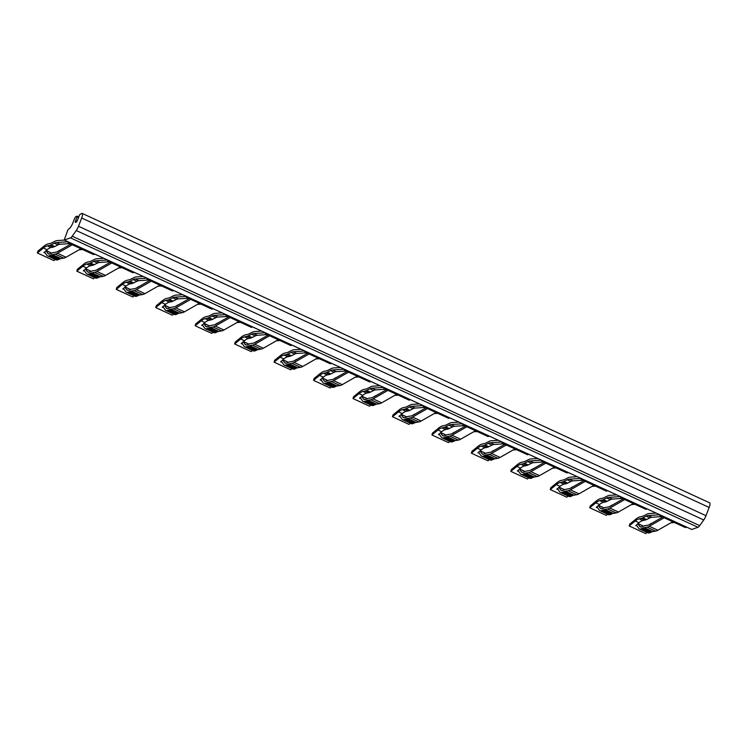 <?xml version="1.0" encoding="UTF-8"?>
<svg xmlns="http://www.w3.org/2000/svg" width="747" height="747" viewBox="0 0 747 747"><rect width="100%" height="100%" fill="white"/><g stroke="black" fill="none" stroke-linecap="round" stroke-linejoin="round"><path stroke-width="1.12" d="M624.716 499.575L609.841 508.063A38.48 10.066 114.8 0 1 607.572 508.94L604.771 509.417A36.304 9.496 114.8 0 0 603.315 509.893L602.035 510.481A23.96 6.265 114.8 0 1 599.916 510.677A23.96 6.265 114.8 0 1 599.159 510.014L597.255 507.222A3.632 0.952 114.8 0 0 597.142 507.12A3.632 0.952 114.8 0 0 596.554 507.325L596.554 506.914M623.213 498.884L610.523 506.13A36.304 9.496 114.8 0 1 608.385 506.952L605.574 507.428A38.48 10.066 114.8 0 0 604.034 507.932L602.754 508.52A21.784 5.696 114.8 0 1 600.831 508.698A21.784 5.696 114.8 0 1 600.14 508.091L598.338 505.458M599.916 510.677L608.506 514.636A23.96 6.265 -65.2 0 0 610.626 514.45L611.905 513.852A36.304 9.496 114.8 0 1 613.362 513.376L616.163 512.909A38.48 10.066 -65.2 0 0 618.441 512.031L633.307 503.534M616.714 494.887L609.58 495.373A38.48 10.066 114.8 0 0 607.395 496.036L604.146 497.661A36.304 9.496 114.8 0 1 602.661 498.212L600.504 498.669A38.48 10.066 114.8 0 0 596.358 500.966L590.298 505.906L589.738 507.764L606.284 515.393L607.675 514.253M609.851 506.475A38.48 10.066 114.8 0 1 612.885 504.776M596.33 507.512L599.486 504.524A36.304 9.496 114.8 0 1 603.399 502.367L605.556 501.9A38.48 10.066 -65.2 0 0 607.134 501.321L610.374 499.696A36.304 9.496 114.8 0 1 612.447 499.061L622.186 498.408M631.495 504.58L635.043 504.337M589.738 507.764L595.798 502.824A36.304 9.496 114.8 0 1 599.71 500.658L601.867 500.191L605.556 501.9M620.374 496.578L608.749 497.362A36.304 9.496 114.8 0 0 606.685 497.988L603.436 499.612A38.48 10.066 114.8 0 1 601.867 500.191M545.805 463.177L530.93 471.665A38.48 10.066 114.8 0 1 528.661 472.543L525.86 473.019A36.304 9.496 114.8 0 0 524.403 473.495L523.124 474.084A23.96 6.265 114.8 0 1 521.004 474.28A23.96 6.265 114.8 0 1 520.248 473.607L518.343 470.825A3.632 0.952 114.8 0 0 518.222 470.722A3.632 0.952 114.8 0 0 517.643 470.927L517.643 470.517M544.302 462.486L531.612 469.723A36.304 9.496 114.8 0 1 529.474 470.554L526.663 471.03A38.48 10.066 114.8 0 0 525.122 471.534L523.843 472.123A21.784 5.696 114.8 0 1 521.92 472.3A21.784 5.696 114.8 0 1 521.229 471.693L519.426 469.06M521.004 474.28L529.595 478.239A23.96 6.265 -65.2 0 0 531.715 478.052L532.994 477.454A36.304 9.496 114.8 0 1 534.45 476.978L537.252 476.511A38.48 10.066 -65.2 0 0 539.521 475.624L554.395 467.136M537.803 458.49L530.669 458.966A38.48 10.066 114.8 0 0 528.484 459.638L525.234 461.263A36.304 9.496 114.8 0 1 523.75 461.805L521.593 462.272A38.48 10.066 114.8 0 0 517.447 464.569L511.387 469.508L510.817 471.366L527.363 478.995L528.764 477.856M530.94 470.078A38.48 10.066 114.8 0 1 533.974 468.378M517.419 471.105L520.575 468.126A36.304 9.496 114.8 0 1 524.487 465.96L526.644 465.502A38.48 10.066 -65.2 0 0 528.222 464.923L531.462 463.289A36.304 9.496 114.8 0 1 533.535 462.664L543.274 462.01M552.584 468.173L556.132 467.939M510.817 471.366L516.887 466.427A36.304 9.496 114.8 0 1 520.799 464.26L522.956 463.794L526.644 465.502M541.463 460.18L529.838 460.964A36.304 9.496 114.8 0 0 527.774 461.59L524.525 463.215A38.48 10.066 114.8 0 1 522.956 463.794M466.894 426.78L452.019 435.268A38.48 10.066 114.8 0 1 449.75 436.145L446.949 436.622A36.304 9.496 114.8 0 0 445.492 437.098L444.213 437.686A23.96 6.265 114.8 0 1 442.093 437.873A23.96 6.265 114.8 0 1 441.337 437.21L439.432 434.427A3.632 0.952 114.8 0 0 439.311 434.324A3.632 0.952 114.8 0 0 438.732 434.521L438.732 434.119M465.39 426.079L452.701 433.325A36.304 9.496 114.8 0 1 450.562 434.156L447.752 434.633A38.48 10.066 114.8 0 0 446.211 435.137L444.932 435.725A21.784 5.696 114.8 0 1 443.008 435.903A21.784 5.696 114.8 0 1 442.317 435.296L440.515 432.662M442.093 437.873L450.684 441.841A23.96 6.265 -65.2 0 0 452.803 441.645L454.083 441.057A36.304 9.496 114.8 0 1 455.539 440.581L458.341 440.104A38.48 10.066 -65.2 0 0 460.61 439.227L475.484 430.739M458.891 422.092L451.758 422.569A38.48 10.066 114.8 0 0 449.573 423.241L446.323 424.866A36.304 9.496 114.8 0 1 444.838 425.407L442.682 425.874A38.48 10.066 114.8 0 0 438.536 428.171L432.466 433.111L431.906 434.969L448.452 442.597L449.853 441.458M452.028 433.68A38.48 10.066 114.8 0 1 455.063 431.981M438.498 434.707L441.664 431.729A36.304 9.496 114.8 0 1 445.576 429.562L447.733 429.095A38.48 10.066 -65.2 0 0 449.311 428.517L452.551 426.892A36.304 9.496 114.8 0 1 454.615 426.266L464.363 425.613M473.673 431.775L477.221 431.542M431.906 434.969L437.975 430.029A36.304 9.496 114.8 0 1 441.879 427.863L444.035 427.396L447.733 429.095M462.552 423.782L450.927 424.557A36.304 9.496 114.8 0 0 448.863 425.192L445.614 426.817A38.48 10.066 114.8 0 1 444.035 427.396M387.982 390.373L373.108 398.87A38.48 10.066 114.8 0 1 370.839 399.748L368.038 400.215A36.304 9.496 114.8 0 0 366.572 400.691L365.302 401.288A23.96 6.265 114.8 0 1 363.182 401.475A23.96 6.265 114.8 0 1 362.426 400.812L360.521 398.02A3.632 0.952 114.8 0 0 360.399 397.927A3.632 0.952 114.8 0 0 359.821 398.123L359.821 397.721M386.479 389.682L373.789 396.928A36.304 9.496 114.8 0 1 371.651 397.759L368.841 398.226A38.48 10.066 114.8 0 0 367.3 398.73L366.021 399.328A21.784 5.696 114.8 0 1 364.097 399.496A21.784 5.696 114.8 0 1 363.406 398.898L361.604 396.265M363.182 401.475L371.773 405.444A23.96 6.265 -65.2 0 0 373.892 405.248L375.171 404.659A36.304 9.496 114.8 0 1 376.628 404.183L379.429 403.707A38.48 10.066 -65.2 0 0 381.698 402.829L396.573 394.341M379.98 385.685L372.846 386.171A38.48 10.066 114.8 0 0 370.661 386.834L367.412 388.468A36.304 9.496 114.8 0 1 365.927 389.01L363.77 389.476A38.48 10.066 114.8 0 0 359.624 391.773L353.555 396.704L352.995 398.562L369.541 406.2L370.942 405.061M373.117 397.273A38.48 10.066 114.8 0 1 376.152 395.574M359.587 398.31L362.753 395.331A36.304 9.496 114.8 0 1 366.665 393.165L368.822 392.698A38.48 10.066 -65.2 0 0 370.391 392.119L373.64 390.494A36.304 9.496 114.8 0 1 375.704 389.869L385.452 389.206M394.761 395.378L398.31 395.135M352.995 398.562L359.064 393.622A36.304 9.496 114.8 0 1 362.967 391.465L365.124 390.998L368.822 392.698M383.641 387.376L372.015 388.16A36.304 9.496 114.8 0 0 369.952 388.795L366.702 390.42A38.48 10.066 114.8 0 1 365.124 390.998M309.071 353.975L294.197 362.463A38.48 10.066 114.8 0 1 291.928 363.35L289.126 363.817A36.304 9.496 114.8 0 0 287.66 364.293L286.39 364.881A23.96 6.265 114.8 0 1 284.271 365.078A23.96 6.265 114.8 0 1 283.515 364.415L281.61 361.623A3.632 0.952 114.8 0 0 281.488 361.52A3.632 0.952 114.8 0 0 280.909 361.725L280.909 361.315M307.568 353.284L294.878 360.53A36.304 9.496 114.8 0 1 292.74 361.361L289.929 361.828A38.48 10.066 114.8 0 0 288.379 362.332L287.109 362.93A21.784 5.696 114.8 0 1 285.186 363.098A21.784 5.696 114.8 0 1 284.495 362.491L282.693 359.867M284.271 365.078L292.861 369.037A23.96 6.265 -65.2 0 0 294.981 368.85L296.251 368.252A36.304 9.496 114.8 0 1 297.717 367.785L300.518 367.309A38.48 10.066 -65.2 0 0 302.787 366.432L317.662 357.944M301.069 349.288L293.935 349.773A38.48 10.066 114.8 0 0 291.75 350.436L288.501 352.061A36.304 9.496 114.8 0 1 287.007 352.612L284.85 353.079A38.48 10.066 114.8 0 0 280.713 355.367L274.644 360.306L274.084 362.164L290.63 369.793L292.03 368.654M294.206 360.876A38.48 10.066 114.8 0 1 297.241 359.176M280.676 361.912L283.841 358.933A36.304 9.496 114.8 0 1 287.754 356.767L289.911 356.3A38.48 10.066 -65.2 0 0 291.479 355.721L294.729 354.097A36.304 9.496 114.8 0 1 296.792 353.462L306.541 352.808M315.85 358.98L319.399 358.737M274.084 362.164L280.153 357.225A36.304 9.496 114.8 0 1 284.056 355.058L286.213 354.601L289.911 356.3M304.729 350.978L293.104 351.762A36.304 9.496 114.8 0 0 291.041 352.388L287.791 354.022A38.48 10.066 114.8 0 1 286.213 354.601M230.16 317.578L215.285 326.065A38.48 10.066 114.8 0 1 213.016 326.943L210.215 327.419A36.304 9.496 114.8 0 0 208.749 327.896L207.479 328.484A23.96 6.265 114.8 0 1 205.36 328.68A23.96 6.265 114.8 0 1 204.603 328.008L202.689 325.225A3.632 0.952 114.8 0 0 202.577 325.122A3.632 0.952 114.8 0 0 201.989 325.328L201.998 324.917M228.657 316.887L215.967 324.123A36.304 9.496 114.8 0 1 213.819 324.954L211.018 325.431A38.48 10.066 114.8 0 0 209.468 325.935L208.198 326.523A21.784 5.696 114.8 0 1 206.265 326.7A21.784 5.696 114.8 0 1 205.584 326.094L203.782 323.46M205.36 328.68L213.95 332.639A23.96 6.265 -65.2 0 0 216.07 332.452L217.34 331.855A36.304 9.496 114.8 0 1 218.806 331.379L221.607 330.912A38.48 10.066 -65.2 0 0 223.876 330.034L238.751 321.537M222.158 312.89L215.024 313.367A38.48 10.066 114.8 0 0 212.83 314.039L209.59 315.664A36.304 9.496 114.8 0 1 208.096 316.214L205.939 316.672A38.48 10.066 114.8 0 0 201.802 318.969L195.733 323.909L195.172 325.767L211.718 333.395L213.119 332.256M215.295 324.478A38.48 10.066 114.8 0 1 218.329 322.779M201.765 325.515L204.93 322.527A36.304 9.496 114.8 0 1 208.833 320.36L210.999 319.903A38.48 10.066 -65.2 0 0 212.568 319.324L215.818 317.69A36.304 9.496 114.8 0 1 217.881 317.064L227.63 316.411M236.93 322.573L240.478 322.34M195.172 325.767L201.242 320.827A36.304 9.496 114.8 0 1 205.145 318.661L207.302 318.194L210.999 319.903M225.818 314.58L214.193 315.365A36.304 9.496 114.8 0 0 212.129 315.99L208.88 317.615A38.48 10.066 114.8 0 1 207.302 318.194M151.249 281.18L136.374 289.668A38.48 10.066 114.8 0 1 134.105 290.546L131.304 291.022A36.304 9.496 114.8 0 0 129.838 291.498L128.568 292.086A23.96 6.265 114.8 0 1 126.448 292.282A23.96 6.265 114.8 0 1 125.692 291.61L123.778 288.828A3.632 0.952 114.8 0 0 123.666 288.725A3.632 0.952 114.8 0 0 123.078 288.93L123.078 288.519M149.745 280.48L137.056 287.726A36.304 9.496 114.8 0 1 134.908 288.557L132.107 289.033A38.48 10.066 114.8 0 0 130.557 289.537L129.287 290.125A21.784 5.696 114.8 0 1 127.354 290.303A21.784 5.696 114.8 0 1 126.673 289.696L124.87 287.063M126.448 292.282L135.039 296.242A23.96 6.265 -65.2 0 0 137.159 296.045L138.428 295.457A36.304 9.496 114.8 0 1 139.894 294.981L142.696 294.514A38.48 10.066 -65.2 0 0 144.965 293.627L159.839 285.139M143.247 276.493L136.113 276.969A38.48 10.066 114.8 0 0 133.918 277.641L130.678 279.266A36.304 9.496 114.8 0 1 129.184 279.808L127.027 280.274A38.48 10.066 114.8 0 0 122.891 282.571L116.821 287.511L116.261 289.369L132.807 296.998L134.208 295.859M136.384 288.081A38.48 10.066 114.8 0 1 139.418 286.381M122.853 289.108L126.019 286.129A36.304 9.496 114.8 0 1 129.922 283.963L132.079 283.496A38.48 10.066 -65.2 0 0 133.657 282.917L136.906 281.292A36.304 9.496 114.8 0 1 138.97 280.667L148.718 280.013M158.019 286.176L161.567 285.942M116.261 289.369L122.321 284.43A36.304 9.496 114.8 0 1 126.234 282.263L128.391 281.796L132.079 283.496M146.907 278.183L135.282 278.958A36.304 9.496 114.8 0 0 133.218 279.593L129.969 281.217A38.48 10.066 114.8 0 1 128.391 281.796M72.338 244.773L57.463 253.27A38.48 10.066 114.8 0 1 55.194 254.148L52.383 254.615A36.304 9.496 114.8 0 0 50.927 255.091L49.657 255.689A23.96 6.265 114.8 0 1 47.537 255.876A23.96 6.265 114.8 0 1 46.772 255.213L44.867 252.43A3.632 0.952 114.8 0 0 44.755 252.327A3.632 0.952 114.8 0 0 44.166 252.523L44.166 252.122M70.834 244.082L58.145 251.328A36.304 9.496 114.8 0 1 55.997 252.159L53.196 252.626A38.48 10.066 114.8 0 0 51.646 253.13L50.376 253.728A21.784 5.696 114.8 0 1 48.443 253.896A21.784 5.696 114.8 0 1 47.761 253.298L45.959 250.665M47.537 255.876L56.128 259.844A23.96 6.265 -65.2 0 0 58.247 259.648L59.517 259.06A36.304 9.496 114.8 0 1 60.983 258.583L63.784 258.107A38.48 10.066 -65.2 0 0 66.053 257.229L80.928 248.742M64.326 240.095L57.202 240.571A38.48 10.066 114.8 0 0 55.007 241.234L51.758 242.868A36.304 9.496 114.8 0 1 50.273 243.41L48.116 243.877A38.48 10.066 114.8 0 0 43.97 246.174L37.91 251.113L37.35 252.962L53.896 260.6L55.297 259.461M57.472 251.674A38.48 10.066 114.8 0 1 60.507 249.974M43.942 252.71L47.108 249.731A36.304 9.496 114.8 0 1 51.011 247.565L53.168 247.098A38.48 10.066 -65.2 0 0 54.746 246.519L57.995 244.895A36.304 9.496 114.8 0 1 60.059 244.269L69.807 243.606M79.107 249.778L82.656 249.535M37.35 252.962L43.41 248.023A36.304 9.496 114.8 0 1 47.322 245.866L49.479 245.399L53.168 247.098M67.996 241.776L56.37 242.56A36.304 9.496 114.8 0 0 54.307 243.195L51.057 244.82A38.48 10.066 114.8 0 1 49.479 245.399M111.789 262.981L96.914 271.469A38.48 10.066 114.8 0 1 94.645 272.347L91.844 272.823A36.304 9.496 114.8 0 0 90.387 273.29L89.108 273.888A23.96 6.265 114.8 0 1 86.988 274.074A23.96 6.265 114.8 0 1 86.232 273.411L84.327 270.629A3.632 0.952 114.8 0 0 84.215 270.526A3.632 0.952 114.8 0 0 83.627 270.722L83.627 270.321M110.285 262.281L97.596 269.527A36.304 9.496 114.8 0 1 95.457 270.358L92.647 270.825A38.48 10.066 114.8 0 0 91.106 271.338L89.827 271.927A21.784 5.696 114.8 0 1 87.903 272.104A21.784 5.696 114.8 0 1 87.212 271.497L85.41 268.864M86.988 274.074L95.579 278.043A23.96 6.265 -65.2 0 0 97.698 277.847L98.977 277.258A36.304 9.496 114.8 0 1 100.434 276.782L103.235 276.306A38.48 10.066 -65.2 0 0 105.514 275.428L120.379 266.94M103.786 258.294L96.652 258.77A38.48 10.066 114.8 0 0 94.467 259.433L91.218 261.067A36.304 9.496 114.8 0 1 89.733 261.609L87.576 262.076A38.48 10.066 114.8 0 0 83.431 264.373L77.371 269.312L76.81 271.17L93.356 278.799L94.748 277.66M96.923 269.882A38.48 10.066 114.8 0 1 99.958 268.182M83.403 270.909L86.559 267.93A36.304 9.496 114.8 0 1 90.471 265.764L92.628 265.297A38.48 10.066 -65.2 0 0 94.206 264.718L97.446 263.093A36.304 9.496 114.8 0 1 99.519 262.468L109.258 261.805M118.568 267.977L122.116 267.743M76.81 271.17L82.87 266.231A36.304 9.496 114.8 0 1 86.783 264.065L88.94 263.598L92.628 265.297M107.447 259.984L95.821 260.759A36.304 9.496 114.8 0 0 93.758 261.394L90.508 263.019A38.48 10.066 114.8 0 1 88.94 263.598M190.7 299.379L175.834 307.867A38.48 10.066 114.8 0 1 173.556 308.744L170.755 309.221A36.304 9.496 114.8 0 0 169.298 309.697L168.019 310.285A23.96 6.265 114.8 0 1 165.899 310.481A23.96 6.265 114.8 0 1 165.143 309.809L163.238 307.026A3.632 0.952 114.8 0 0 163.126 306.924A3.632 0.952 114.8 0 0 162.538 307.129L162.538 306.718M189.196 298.688L176.507 305.925A36.304 9.496 114.8 0 1 174.368 306.756L171.567 307.232A38.48 10.066 114.8 0 0 170.017 307.736L168.738 308.324A21.784 5.696 114.8 0 1 166.814 308.502A21.784 5.696 114.8 0 1 166.123 307.895L164.321 305.262M165.899 310.481L174.49 314.44A23.96 6.265 -65.2 0 0 176.609 314.254L177.889 313.656A36.304 9.496 114.8 0 1 179.345 313.18L182.156 312.713A38.48 10.066 -65.2 0 0 184.425 311.826L199.3 303.338M182.698 294.692L175.564 295.168A38.48 10.066 114.8 0 0 173.379 295.84L170.129 297.465A36.304 9.496 114.8 0 1 168.645 298.006L166.488 298.473A38.48 10.066 114.8 0 0 162.342 300.77L156.282 305.71L155.721 307.568L172.268 315.197L173.659 314.057M175.834 306.279A38.48 10.066 114.8 0 1 178.869 304.58M162.314 307.306L165.47 304.328A36.304 9.496 114.8 0 1 169.382 302.161L171.539 301.704A38.48 10.066 -65.2 0 0 173.117 301.125L176.367 299.491A36.304 9.496 114.8 0 1 178.43 298.865L188.169 298.212M197.479 304.374L201.027 304.141M155.721 307.568L161.782 302.628A36.304 9.496 114.8 0 1 165.694 300.462L167.851 299.995L171.539 301.704M186.358 296.382L174.733 297.166A36.304 9.496 114.8 0 0 172.669 297.792L169.42 299.416A38.48 10.066 114.8 0 1 167.851 299.995M269.62 335.776L254.746 344.264A38.48 10.066 114.8 0 1 252.477 345.142L249.666 345.618A36.304 9.496 114.8 0 0 248.209 346.094L246.93 346.683A23.96 6.265 114.8 0 1 244.811 346.879A23.96 6.265 114.8 0 1 244.054 346.216L242.149 343.424A3.632 0.952 114.8 0 0 242.037 343.321A3.632 0.952 114.8 0 0 241.449 343.527L241.449 343.116M268.117 335.086L255.418 342.331A36.304 9.496 114.8 0 1 253.28 343.153L250.478 343.629A38.48 10.066 114.8 0 0 248.928 344.134L247.649 344.722A21.784 5.696 114.8 0 1 245.726 344.899A21.784 5.696 114.8 0 1 245.035 344.292L243.242 341.659M244.811 346.879L253.401 350.838A23.96 6.265 -65.2 0 0 255.521 350.651L256.8 350.054A36.304 9.496 114.8 0 1 258.257 349.577L261.067 349.11A38.48 10.066 -65.2 0 0 263.336 348.233L278.211 339.736M261.609 331.089L254.475 331.575A38.48 10.066 114.8 0 0 252.29 332.238L249.04 333.862A36.304 9.496 114.8 0 1 247.556 334.413L245.399 334.871A38.48 10.066 114.8 0 0 241.253 337.168L235.193 342.107L234.633 343.965L251.179 351.594L252.579 350.455M254.746 342.677A38.48 10.066 114.8 0 1 257.79 340.977M241.225 343.713L244.381 340.725A36.304 9.496 114.8 0 1 248.293 338.568L250.45 338.102A38.48 10.066 -65.2 0 0 252.028 337.523L255.278 335.898A36.304 9.496 114.8 0 1 257.341 335.263L267.081 334.609M276.39 340.781L279.938 340.539M234.633 343.965L240.693 339.026A36.304 9.496 114.8 0 1 244.605 336.86L246.762 336.393L250.45 338.102M265.269 332.779L253.644 333.564A36.304 9.496 114.8 0 0 251.58 334.189L248.34 335.814A38.48 10.066 114.8 0 1 246.762 336.393M348.532 372.174L333.657 380.671A38.48 10.066 114.8 0 1 331.388 381.549L328.577 382.016A36.304 9.496 114.8 0 0 327.121 382.492L325.841 383.09A23.96 6.265 114.8 0 1 323.722 383.276A23.96 6.265 114.8 0 1 322.965 382.613L321.061 379.821A3.632 0.952 114.8 0 0 320.949 379.728A3.632 0.952 114.8 0 0 320.36 379.924L320.36 379.523M347.028 371.483L334.329 378.729A36.304 9.496 114.8 0 1 332.191 379.56L329.39 380.027A38.48 10.066 114.8 0 0 327.84 380.531L326.56 381.129A21.784 5.696 114.8 0 1 324.637 381.297A21.784 5.696 114.8 0 1 323.946 380.69L322.153 378.066M323.722 383.276L332.312 387.245A23.96 6.265 -65.2 0 0 334.432 387.049L335.711 386.46A36.304 9.496 114.8 0 1 337.168 385.984L339.978 385.508A38.48 10.066 -65.2 0 0 342.247 384.63L357.122 376.143M340.52 367.487L333.386 367.972A38.48 10.066 114.8 0 0 331.201 368.635L327.952 370.26A36.304 9.496 114.8 0 1 326.467 370.811L324.31 371.278A38.48 10.066 114.8 0 0 320.164 373.565L314.104 378.505L313.544 380.363L330.09 388.001L331.491 386.862M333.657 379.074A38.48 10.066 114.8 0 1 336.701 377.375M320.136 380.111L323.292 377.132A36.304 9.496 114.8 0 1 327.205 374.966L329.362 374.499A38.48 10.066 -65.2 0 0 330.94 373.92L334.189 372.295A36.304 9.496 114.8 0 1 336.253 371.661L345.992 371.007M355.301 377.179L358.849 376.936M313.544 380.363L319.604 375.424A36.304 9.496 114.8 0 1 323.516 373.257L325.673 372.8L329.362 374.499M344.18 369.177L332.564 369.961A36.304 9.496 114.8 0 0 330.491 370.587L327.251 372.221A38.48 10.066 114.8 0 1 325.673 372.8M427.443 408.581L412.568 417.069A38.48 10.066 114.8 0 1 410.299 417.947L407.488 418.413A36.304 9.496 114.8 0 0 406.032 418.89L404.753 419.487A23.96 6.265 114.8 0 1 402.633 419.674A23.96 6.265 114.8 0 1 401.877 419.011L399.972 416.228A3.632 0.952 114.8 0 0 399.86 416.126A3.632 0.952 114.8 0 0 399.272 416.322L399.272 415.92M425.939 407.881L413.25 415.127A36.304 9.496 114.8 0 1 411.102 415.958L408.301 416.424A38.48 10.066 114.8 0 0 406.751 416.929L405.472 417.526A21.784 5.696 114.8 0 1 403.548 417.694A21.784 5.696 114.8 0 1 402.857 417.097L401.064 414.464M402.633 419.674L411.233 423.642A23.96 6.265 -65.2 0 0 413.343 423.446L414.622 422.858A36.304 9.496 114.8 0 1 416.079 422.382L418.89 421.906A38.48 10.066 -65.2 0 0 421.159 421.028L436.033 412.54M419.431 403.894L412.307 404.37A38.48 10.066 114.8 0 0 410.112 405.033L406.863 406.667A36.304 9.496 114.8 0 1 405.378 407.208L403.221 407.675A38.48 10.066 114.8 0 0 399.075 409.972L393.015 414.912L392.455 416.761L409.001 424.399L410.402 423.26M412.568 415.481A38.48 10.066 114.8 0 1 415.612 413.782M399.047 416.509L402.203 413.53A36.304 9.496 114.8 0 1 406.116 411.364L408.273 410.897A38.48 10.066 -65.2 0 0 409.851 410.318L413.1 408.693A36.304 9.496 114.8 0 1 415.164 408.067L424.903 407.404M434.212 413.577L437.761 413.334M392.455 416.761L398.515 411.83A36.304 9.496 114.8 0 1 402.428 409.664L404.585 409.197L408.273 410.897M423.101 405.584L411.476 406.359A36.304 9.496 114.8 0 0 409.412 406.994L406.163 408.618A38.48 10.066 114.8 0 1 404.585 409.197M506.354 444.979L491.479 453.466A38.48 10.066 114.8 0 1 489.21 454.344L486.4 454.82A36.304 9.496 114.8 0 0 484.943 455.296L483.664 455.885A23.96 6.265 114.8 0 1 481.554 456.081A23.96 6.265 114.8 0 1 480.788 455.409L478.883 452.626A3.632 0.952 114.8 0 0 478.771 452.523A3.632 0.952 114.8 0 0 478.183 452.729L478.183 452.318M504.851 444.278L492.161 451.524A36.304 9.496 114.8 0 1 490.013 452.355L487.212 452.831A38.48 10.066 114.8 0 0 485.662 453.336L484.392 453.924A21.784 5.696 114.8 0 1 482.459 454.101A21.784 5.696 114.8 0 1 481.768 453.494L479.976 450.861M481.554 456.081L490.144 460.04A23.96 6.265 -65.2 0 0 492.264 459.844L493.534 459.256A36.304 9.496 114.8 0 1 494.99 458.779L497.801 458.313A38.48 10.066 -65.2 0 0 500.07 457.425L514.944 448.938M498.342 440.291L491.218 440.767A38.48 10.066 114.8 0 0 489.024 441.44L485.774 443.064A36.304 9.496 114.8 0 1 484.289 443.606L482.132 444.073A38.48 10.066 114.8 0 0 477.987 446.37L471.927 451.309L471.366 453.168L487.912 460.796L489.313 459.657M491.479 451.879A38.48 10.066 114.8 0 1 494.523 450.18M477.959 452.906L481.124 449.927A36.304 9.496 114.8 0 1 485.027 447.761L487.184 447.294A38.48 10.066 -65.2 0 0 488.762 446.715L492.012 445.091A36.304 9.496 114.8 0 1 494.075 444.465L503.823 443.811M513.124 449.974L516.672 449.741M471.366 453.168L477.426 448.228A36.304 9.496 114.8 0 1 481.339 446.062L483.496 445.595L487.184 447.294M502.012 441.981L490.387 442.766A36.304 9.496 114.8 0 0 488.323 443.391L485.074 445.016A38.48 10.066 114.8 0 1 483.496 445.595M585.265 481.376L570.391 489.864A38.48 10.066 114.8 0 1 568.122 490.742L565.311 491.218A36.304 9.496 114.8 0 0 563.854 491.694L562.584 492.282A23.96 6.265 114.8 0 1 560.465 492.478A23.96 6.265 114.8 0 1 559.699 491.806L557.794 489.024A3.632 0.952 114.8 0 0 557.682 488.921A3.632 0.952 114.8 0 0 557.094 489.126L557.094 488.715M583.762 480.685L571.072 487.931A36.304 9.496 114.8 0 1 568.925 488.753L566.123 489.229A38.48 10.066 114.8 0 0 564.573 489.733L563.303 490.321A21.784 5.696 114.8 0 1 561.37 490.499A21.784 5.696 114.8 0 1 560.689 489.892L558.887 487.259M560.465 492.478L569.055 496.438A23.96 6.265 -65.2 0 0 571.175 496.251L572.445 495.653A36.304 9.496 114.8 0 1 573.911 495.177L576.712 494.71A38.48 10.066 -65.2 0 0 578.981 493.832L593.856 485.335M577.254 476.689L570.129 477.165A38.48 10.066 114.8 0 0 567.935 477.837L564.685 479.462A36.304 9.496 114.8 0 1 563.201 480.013L561.044 480.47A38.48 10.066 114.8 0 0 556.898 482.767L550.838 487.707L550.278 489.565L566.824 497.194L568.224 496.055M570.4 488.277A38.48 10.066 114.8 0 1 573.435 486.577M556.87 489.313L560.035 486.325A36.304 9.496 114.8 0 1 563.938 484.159L566.095 483.701A38.48 10.066 -65.2 0 0 567.673 483.122L570.923 481.488A36.304 9.496 114.8 0 1 572.986 480.863L582.735 480.209M592.035 486.372L595.583 486.138M550.278 489.565L556.338 484.626A36.304 9.496 114.8 0 1 560.25 482.459L562.407 481.992L566.095 483.701M580.923 478.379L569.298 479.163A36.304 9.496 114.8 0 0 567.234 479.789L563.985 481.413A38.48 10.066 114.8 0 1 562.407 481.992M664.176 517.774L649.302 526.261A38.48 10.066 114.8 0 1 647.033 527.149L644.231 527.615A36.304 9.496 114.8 0 0 642.765 528.092L641.496 528.689A23.96 6.265 114.8 0 1 639.376 528.876A23.96 6.265 114.8 0 1 638.62 528.213L636.705 525.421A3.632 0.952 114.8 0 0 636.593 525.318A3.632 0.952 114.8 0 0 636.005 525.524L636.005 525.122M662.673 517.083L649.983 524.329A36.304 9.496 114.8 0 1 647.836 525.16L645.034 525.627A38.48 10.066 114.8 0 0 643.484 526.131L642.215 526.728A21.784 5.696 114.8 0 1 640.282 526.896A21.784 5.696 114.8 0 1 639.6 526.29L637.798 523.666M639.376 528.876L647.966 532.835A23.96 6.265 -65.2 0 0 650.086 532.648L651.356 532.06A36.304 9.496 114.8 0 1 652.822 531.584L655.623 531.108A38.48 10.066 -65.2 0 0 657.892 530.23L672.767 521.742M656.174 513.086L649.04 513.572A38.48 10.066 114.8 0 0 646.846 514.235L643.606 515.86A36.304 9.496 114.8 0 1 642.112 516.41L639.955 516.877A38.48 10.066 114.8 0 0 635.818 519.165L629.749 524.105L629.189 525.963L645.735 533.601L647.135 532.452M649.311 524.674A38.48 10.066 114.8 0 1 652.346 522.975M635.781 525.711L638.946 522.732A36.304 9.496 114.8 0 1 642.85 520.566L645.006 520.099A38.48 10.066 -65.2 0 0 646.585 519.52L649.834 517.895A36.304 9.496 114.8 0 1 651.898 517.26L661.646 516.607M670.946 522.779L674.494 522.536M629.189 525.963L635.249 521.023A36.304 9.496 114.8 0 1 639.161 518.857L641.318 518.399L645.006 520.099M659.834 514.776L648.209 515.561A36.304 9.496 114.8 0 0 646.146 516.186L642.896 517.82A38.48 10.066 114.8 0 1 641.318 518.399M660.255 514.972L659.937 515.822L685.391 527.559L686.596 527.139L661.142 515.402L691.685 529.474L697.987 527.307A5.808 1.522 -65.2 0 0 699.696 525.645L703.739 519.968A5.808 1.522 -65.2 0 0 705.98 515.691L709.146 507.446A5.808 1.522 -65.2 0 0 709.65 502.843L82.17 213.399A5.808 1.522 114.8 0 1 81.675 218.012L78.5 226.257A5.808 1.522 114.8 0 1 76.269 230.534L72.226 236.211A5.808 1.522 114.8 0 1 70.507 237.873L64.205 240.03L67.949 229.759L68.995 228.685A5.808 1.522 114.8 0 0 72.945 222.746L74.214 219.45A2.904 0.756 114.8 0 1 76.185 216.481L77.156 216.172L77.081 216.891L75.624 220.673L76.932 221.28M620.804 496.774L620.477 497.623L645.931 509.361L647.098 508.875M581.343 478.575L581.026 479.415L606.48 491.162L607.638 490.676M541.892 460.376L541.566 461.216L567.02 472.963L568.187 472.477M502.432 442.177L502.115 443.018L527.569 454.764L528.773 454.344L503.319 442.597L528.727 454.269M462.981 423.979L462.654 424.819L488.108 436.565L489.313 436.145L463.868 424.389L489.313 436.145M423.521 405.78L423.204 406.62L448.658 418.357L449.862 417.947L424.408 406.181L463.868 424.389M384.07 387.572L383.743 388.421L409.197 400.159L410.364 399.673M344.61 369.373L344.283 370.223L369.746 381.96L370.904 381.474M305.159 351.174L304.832 352.024L330.286 363.761L331.453 363.275M265.699 332.975L265.372 333.825L290.835 345.562L292.04 345.142L266.586 333.386L291.993 345.077M226.248 314.776L225.921 315.617L251.375 327.363L252.579 326.943L227.135 315.187L252.533 326.878M186.787 296.578L186.461 297.418L211.915 309.165L213.128 308.744L187.674 296.989L227.079 315.131M147.327 278.379L147.01 279.219L172.464 290.966L173.621 290.471M107.876 260.18L107.549 261.02L133.003 272.767L134.217 272.347L108.763 260.582L148.167 278.734M68.416 241.981L68.098 242.822L93.552 254.559L94.757 254.148L69.312 242.383L94.757 254.148M661.095 515.327L659.937 515.822M187.628 296.933L186.461 297.418M266.539 333.33L265.372 333.825M305.99 351.529L331.491 363.341L306.046 351.585L304.832 352.024M345.45 369.737L331.5 363.331M384.901 387.936L370.951 381.53M424.361 406.135L423.204 406.62M463.822 424.333L462.654 424.819M503.273 442.532L502.115 443.018M542.733 460.731L568.234 472.543L542.78 460.787L541.566 461.216M582.184 478.93L568.234 472.524M621.644 497.128L607.694 490.723M620.477 497.623L621.681 497.203M581.026 479.415L582.23 479.004M542.77 460.778L528.773 454.344M383.743 388.421L384.948 388.001M344.283 370.223L345.497 369.802M306.037 351.585L292.04 345.142M266.576 333.386L252.579 326.943M225.921 315.617L227.125 315.206M147.01 279.219L148.214 278.799M107.549 261.02L108.754 260.6M68.098 242.822L69.303 242.402L64.205 240.03M75.624 220.673A2.176 0.57 114.8 0 0 75.438 222.401A2.176 0.57 114.8 0 0 75.587 222.401L76.073 222.232A2.176 0.57 114.8 0 0 77.557 220.01L79.518 214.903L81.759 213.409A5.808 1.522 114.8 0 1 82.17 213.399M600.14 508.091L601.737 508.828M598.422 505.392L603.978 507.96M596.554 507.325L597.675 507.839M602.035 510.481L610.626 514.45M603.315 509.893L611.905 513.852M604.771 509.417L613.362 513.376M607.572 508.94L616.163 512.909M609.841 508.063L618.441 512.031M595.798 502.824L599.486 504.524M599.71 500.658L603.399 502.367M603.436 499.612L607.134 501.321M606.685 497.988L610.374 499.696M608.749 497.362L612.447 499.061M521.229 471.693L522.825 472.431M519.51 468.995L525.066 471.553M517.643 470.927L518.763 471.441M523.124 474.084L531.715 478.052M524.403 473.495L532.994 477.454M525.86 473.019L534.45 476.978M528.661 472.543L537.252 476.511M530.93 471.665L539.521 475.624M516.887 466.427L520.575 468.126M520.799 464.26L524.487 465.96M524.525 463.215L528.222 464.923M527.774 461.59L531.462 463.289M529.838 460.964L533.535 462.664M442.317 435.296L443.914 436.033M440.599 432.597L446.155 435.156M438.732 434.521L439.852 435.043M444.213 437.686L452.803 441.645M445.492 437.098L454.083 441.057M446.949 436.622L455.539 440.581M449.75 436.145L458.341 440.104M452.019 435.268L460.61 439.227M437.975 430.029L441.664 431.729M441.879 427.863L445.576 429.562M445.614 426.817L449.311 428.517M448.863 425.192L452.551 426.892M450.927 424.557L454.615 426.266M363.406 398.898L365.003 399.626M361.688 396.199L367.244 398.758M359.821 398.123L360.941 398.646M365.302 401.288L373.892 405.248M366.572 400.691L375.171 404.659M368.038 400.215L376.628 404.183M370.839 399.748L379.429 403.707M373.108 398.87L381.698 402.829M359.064 393.622L362.753 395.331M362.967 391.465L366.665 393.165M366.702 390.42L370.391 392.119M369.952 388.795L373.64 390.494M372.015 388.16L375.704 389.869M284.495 362.491L286.092 363.229M282.777 359.793L288.333 362.36M280.909 361.725L282.03 362.248M286.39 364.881L294.981 368.85M287.66 364.293L296.251 368.252M289.126 363.817L297.717 367.785M291.928 363.35L300.518 367.309M294.197 362.463L302.787 366.432M280.153 357.225L283.841 358.933M284.056 355.058L287.754 356.767M287.791 354.022L291.479 355.721M291.041 352.388L294.729 354.097M293.104 351.762L296.792 353.462M205.584 326.094L207.18 326.831M203.866 323.395L209.421 325.953M201.989 325.328L203.119 325.841M207.479 328.484L216.07 332.452M208.749 327.896L217.34 331.855M210.215 327.419L218.806 331.379M213.016 326.943L221.607 330.912M215.285 326.065L223.876 330.034M201.242 320.827L204.93 322.527M205.145 318.661L208.833 320.36M208.88 317.615L212.568 319.324M212.129 315.99L215.818 317.69M214.193 315.365L217.881 317.064M126.673 289.696L128.269 290.434M124.954 286.997L130.51 289.556M123.078 288.93L124.207 289.444M128.568 292.086L137.159 296.045M129.838 291.498L138.428 295.457M131.304 291.022L139.894 294.981M134.105 290.546L142.696 294.514M136.374 289.668L144.965 293.627M122.321 284.43L126.019 286.129M126.234 282.263L129.922 283.963M129.969 281.217L133.657 282.917M133.218 279.593L136.906 281.292M135.282 278.958L138.97 280.667M47.761 253.298L49.358 254.036M46.043 250.6L51.599 253.158M44.166 252.523L45.296 253.046M49.657 255.689L58.247 259.648M50.927 255.091L59.517 259.06M52.383 254.615L60.983 258.583M55.194 254.148L63.784 258.107M57.463 253.27L66.053 257.229M43.41 248.023L47.108 249.731M47.322 245.866L51.011 247.565M51.057 244.82L54.746 246.519M54.307 243.195L57.995 244.895M56.37 242.56L60.059 244.269M87.212 271.497L88.809 272.235M85.494 268.799L91.05 271.357M83.627 270.722L84.747 271.245M89.108 273.888L97.698 277.847M90.387 273.29L98.977 277.258M91.844 272.823L100.434 276.782M94.645 272.347L103.235 276.306M96.914 271.469L105.514 275.428M82.87 266.231L86.559 267.93M86.783 264.065L90.471 265.764M90.508 263.019L94.206 264.718M93.758 261.394L97.446 263.093M95.821 260.759L99.519 262.468M166.123 307.895L167.72 308.632M164.405 305.196L169.961 307.755M162.538 307.129L163.658 307.643M168.019 310.285L176.609 314.254M169.298 309.697L177.889 313.656M170.755 309.221L179.345 313.18M173.556 308.744L182.156 312.713M175.834 307.867L184.425 311.826M161.782 302.628L165.47 304.328M165.694 300.462L169.382 302.161M169.42 299.416L173.117 301.125M172.669 297.792L176.367 299.491M174.733 297.166L178.43 298.865M245.035 344.292L246.631 345.03M243.317 341.594L248.872 344.162M241.449 343.527L242.57 344.04M246.93 346.683L255.521 350.651M248.209 346.094L256.8 350.054M249.666 345.618L258.257 349.577M252.477 345.142L261.067 349.11M254.746 344.264L263.336 348.233M240.693 339.026L244.381 340.725M244.605 336.86L248.293 338.568M248.34 335.814L252.028 337.523M251.58 334.189L255.278 335.898M253.644 333.564L257.341 335.263M323.946 380.69L325.543 381.428M322.237 377.991L327.784 380.559M320.36 379.924L321.481 380.447M325.841 383.09L334.432 387.049M327.121 382.492L335.711 386.46M328.577 382.016L337.168 385.984M331.388 381.549L339.978 385.508M333.657 380.671L342.247 384.63M319.604 375.424L323.292 377.132M323.516 373.257L327.205 374.966M327.251 372.221L330.94 373.92M330.491 370.587L334.189 372.295M332.564 369.961L336.253 371.661M402.857 417.097L404.454 417.834M401.148 414.398L406.695 416.957M399.272 416.322L400.401 416.845M404.753 419.487L413.343 423.446M406.032 418.89L414.622 422.858M407.488 418.413L416.079 422.382M410.299 417.947L418.89 421.906M412.568 417.069L421.159 421.028M398.515 411.83L402.203 413.53M402.428 409.664L406.116 411.364M406.163 408.618L409.851 410.318M409.412 406.994L413.1 408.693M411.476 406.359L415.164 408.067M481.768 453.494L483.365 454.232M480.06 450.796L485.615 453.354M478.183 452.729L479.313 453.242M483.664 455.885L492.264 459.844M484.943 455.296L493.534 459.256M486.4 454.82L494.99 458.779M489.21 454.344L497.801 458.313M491.479 453.466L500.07 457.425M477.426 448.228L481.124 449.927M481.339 446.062L485.027 447.761M485.074 445.016L488.762 446.715M488.323 443.391L492.012 445.091M490.387 442.766L494.075 444.465M560.689 489.892L562.286 490.63M558.971 487.193L564.527 489.752M557.094 489.126L558.224 489.64M562.584 492.282L571.175 496.251M563.854 491.694L572.445 495.653M565.311 491.218L573.911 495.177M568.122 490.742L576.712 494.71M570.391 489.864L578.981 493.832M556.338 484.626L560.035 486.325M560.25 482.459L563.938 484.159M563.985 481.413L567.673 483.122M567.234 479.789L570.923 481.488M569.298 479.163L572.986 480.863M639.6 526.29L641.197 527.027M637.882 523.591L643.438 526.159M636.005 525.524L637.135 526.047M641.496 528.689L650.086 532.648M642.765 528.092L651.356 532.06M644.231 527.615L652.822 531.584M647.033 527.149L655.623 531.108M649.302 526.261L657.892 530.23M635.249 521.023L638.946 522.732M639.161 518.857L642.85 520.566M642.896 517.82L646.585 519.52M646.146 516.186L649.834 517.895M648.209 515.561L651.898 517.26M64.27 240.03L691.75 529.474M70.507 237.873L697.987 527.307M72.226 236.211L699.696 525.645M76.269 230.534L703.739 519.968M78.5 226.257L705.98 515.691M81.675 218.012L709.146 507.446M77.081 216.891L78.5 217.545M77.202 216.219L78.734 216.929M598.487 505.346L604.062 507.913M519.576 468.948L525.15 471.516M440.665 432.541L446.239 435.118M361.753 396.143L367.328 398.721M282.833 359.746L288.417 362.323M203.922 323.348L209.505 325.916M125.01 286.951L130.594 289.519M46.099 250.544L51.683 253.121M85.56 268.743L91.134 271.32M164.471 305.149L170.045 307.717M243.382 341.547L248.956 344.115M322.293 377.945L327.868 380.522M401.204 414.342L406.779 416.919M480.116 450.749L485.69 453.317M559.027 487.147L564.611 489.715M637.938 523.544L643.522 526.121M94.766 254.129L108.754 260.582M173.677 290.527L187.665 296.979M410.411 399.729L424.399 406.181M489.322 436.127L503.31 442.579M647.145 508.931L661.142 515.383M77.156 216.172L78.743 216.901"/></g></svg>
